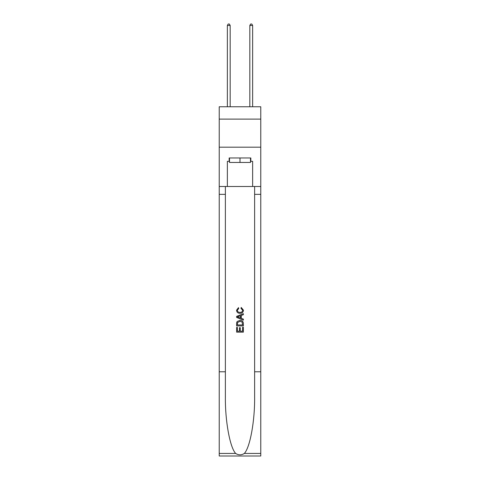 <?xml version="1.0" encoding="UTF-8"?>
<svg xmlns="http://www.w3.org/2000/svg" width="480" height="480" viewBox="0 0 480 480"><rect width="100%" height="100%" fill="white"/><g stroke="black" fill="none" stroke-linecap="round" stroke-linejoin="round"><path stroke-width="0.72" d="M260.772 119.112L260.772 106.764L219.228 106.764L219.228 119.112L260.772 119.112L260.772 147.186L219.228 147.186L219.228 119.112M250.5 157.968L250.5 162.462L229.5 162.462L229.5 157.968M240 157.968L240 162.462M242.586 327.222L242.586 331.194L240.258 331.194L242.586 331.194L242.586 327.222L243.366 327.222L243.366 332.142L236.628 332.142L236.628 327.396L236.628 332.142M239.478 327.654L239.478 331.194L237.408 331.194L239.478 331.194L239.478 327.654L240.258 327.654L240.258 331.194M237.21 321.45L236.724 322.428L237.21 321.45L239.958 320.394C242.118 320.388 243.252 321.426 243.366 323.514L243.366 325.926L236.628 325.926L236.628 323.622L236.628 325.926M241.212 307.44L240.99 308.388L241.212 307.44L243.45 310.188C243.27 312.258 242.1 313.302 239.946 313.314L239.946 313.314C237.876 313.266 236.742 312.234 236.544 310.206L238.5 307.614L238.704 308.562L237.318 310.254C237.522 311.712 238.392 312.414 239.946 312.366C241.518 312.444 242.43 311.754 242.676 310.278L240.99 308.388M244.344 453.438L260.772 453.438L260.772 456L219.228 456L219.228 371.778L225.372 371.778L225.372 396.816C225.072 420.75 229.932 447.486 235.656 453.438C238.548 455.286 241.446 455.286 244.344 453.438C250.068 447.486 254.928 420.75 254.628 396.816L254.628 186.492M236.628 316.362L236.628 317.436L243.366 320.112L236.628 317.436L236.628 316.362L243.366 313.686L236.628 316.362M254.628 371.778L260.772 371.778L260.772 147.186M219.228 371.778L219.228 147.186M225.372 186.492L225.372 371.778M260.772 453.438L260.772 371.778M219.228 186.492L227.364 186.492L227.364 161.34L229.5 161.34M250.5 161.34L250.836 161.34L250.836 157.968L229.164 157.968L229.164 161.34M250.836 161.34L252.636 161.34L252.636 186.492L260.772 186.492M227.364 186.492L252.636 186.492M243.366 313.686L243.366 314.694L241.29 315.462L241.29 318.336L243.366 319.098L243.366 320.112M238.65 317.358L240.516 318.048L240.516 315.75L237.408 316.896L238.65 317.358M240.516 315.75L240.516 318.048M236.628 323.622L236.724 322.428M242.112 321.996L242.586 324.972L242.112 321.996L239.946 321.348L237.546 322.494L237.408 324.972L242.586 324.972L237.408 324.972M236.628 327.396L237.408 327.396L237.408 331.194M230.172 106.764L230.172 25.458L227.364 25.458L227.364 106.764M227.364 25.458L228.21 24L229.332 24L230.172 25.458M252.636 106.764L252.636 25.458L249.828 25.458L249.828 106.764M249.828 25.458L250.668 24L251.79 24L252.636 25.458M254.628 194.352L260.772 194.352M225.372 194.352L219.228 194.352M219.228 453.438L235.656 453.438"/></g></svg>
